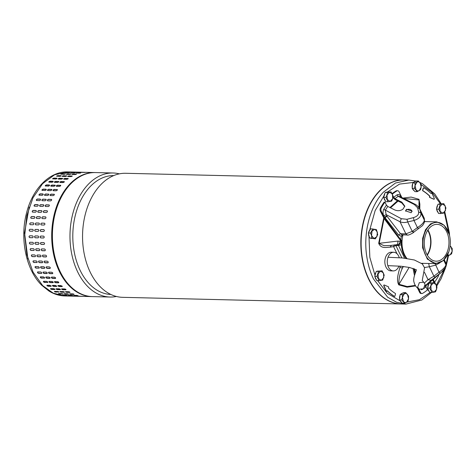 <?xml version="1.0" encoding="UTF-8"?>
<svg xmlns="http://www.w3.org/2000/svg" width="476" height="476" viewBox="0 0 476 476"><rect width="100%" height="100%" fill="white"/><g stroke="black" fill="none" stroke-linecap="round" stroke-linejoin="round"><path stroke-width="0.71" d="M417.672 287.129L419.088 289.235L423.456 288.801L425.11 284.321L423.7 282.214L419.326 282.649L417.672 287.129M401.101 303.974A62.035 41.602 -88.6 0 1 400.965 303.974A62.035 41.602 -88.6 0 1 364.098 267.155A62.035 41.602 -88.6 0 1 371.649 201.146A62.035 41.602 -88.6 0 1 403.928 179.934A62.035 41.602 -88.6 0 1 404.065 179.94M403.928 179.934L125.652 173.288A62.035 41.602 91.4 0 0 93.367 194.5A62.035 41.602 91.4 0 0 96.182 282.024A62.035 41.602 91.4 0 0 122.689 297.327L400.965 303.974M113.746 175.573A59.47 39.877 91.4 0 0 83.169 195.916A59.47 39.877 91.4 0 0 85.864 279.817A59.47 39.877 91.4 0 0 110.902 294.477M116.418 296.465A62.035 41.602 -88.6 0 1 110.111 297.03A62.035 41.602 -88.6 0 1 83.603 281.721A62.035 41.602 -88.6 0 1 80.795 194.202A62.035 41.602 -88.6 0 1 113.074 172.99A62.035 41.602 -88.6 0 1 119.345 173.853M113.074 172.99L95.492 172.568A62.035 41.602 91.4 0 0 63.213 193.78A62.035 41.602 91.4 0 0 55.662 259.789A62.035 41.602 91.4 0 0 92.528 296.607L110.111 297.03M67.818 171.907L94.801 172.55A62.035 41.602 -88.6 0 0 59.083 200.313A62.035 41.602 -88.6 0 0 69.657 286.278A62.035 41.602 -88.6 0 0 91.838 296.59L64.855 295.947L53.241 293.174L42.673 285.636L53.241 293.174L64.855 295.947C59.268 295.786 53.961 294.144 48.927 291.02L41.763 285.279C26.025 270.005 19.647 238.738 26.555 212.992C32.475 188.907 49.498 171.199 67.818 171.907L54.597 174.775L42.578 183.7L32.999 197.778L26.834 215.563L24.722 235.227L26.87 254.761L33.07 272.159L42.673 285.636L41.763 285.279L41.406 284.315M50.611 288.635A0.934 0.309 -160.1 0 0 52.003 289.235L54.686 289.545L51.914 289.479C50.658 289.176 50.289 288.89 50.819 288.617L53.586 288.682C54.841 288.997 55.21 289.283 54.686 289.545L55.008 289.432M50.492 288.73L50.819 288.617M54.573 291.401L58.709 291.895L55.87 292.085C54.591 291.842 54.204 291.61 54.716 291.395L57.483 291.467C58.756 291.723 59.143 291.949 58.637 292.151L58.959 292.062M54.395 291.496L54.716 291.395M62.808 293.876L59.994 294.055C58.703 293.87 58.304 293.704 58.798 293.555L61.565 293.621C62.856 293.817 63.254 293.984 62.761 294.12L63.076 294.055M58.477 293.627L58.798 293.555M67.027 295.287L63.011 295.055L67.318 295.4M62.701 295.096L63.011 295.055M71.335 296.03L67.318 295.894L71.644 296.072M67.015 295.905L67.318 295.894M56.352 288.748L59.119 288.813C60.375 289.128 60.744 289.414 60.22 289.676L57.453 289.61C56.192 289.307 55.823 289.021 56.352 288.748L56.025 288.861M60.25 291.532L63.016 291.598C64.296 291.853 64.677 292.08 64.171 292.282L61.404 292.216C60.125 291.972 59.744 291.746 60.25 291.532L59.928 291.627M64.492 292.193L64.171 292.282L64.379 292.02M64.331 293.686L67.098 293.751C68.389 293.948 68.788 294.114 68.294 294.251L65.527 294.186C64.236 294.007 63.838 293.841 64.331 293.686L64.016 293.757M68.55 295.191L72.542 295.566L68.235 295.233M72.858 295.531L72.56 295.417M72.858 296.024L76.868 296.203L72.548 296.036M77.177 296.203L76.874 296.167M61.886 288.878L64.653 288.944C65.914 289.259 66.277 289.545 65.753 289.807L62.987 289.741C61.725 289.438 61.356 289.152 61.886 288.878L61.559 288.997M65.783 291.663L68.556 291.728C69.829 291.984 70.216 292.21 69.71 292.413L66.943 292.347C65.664 292.103 65.277 291.877 65.783 291.663L65.462 291.758M70.031 292.323L69.71 292.413L69.912 292.157M69.865 293.817L72.632 293.882C73.923 294.079 74.321 294.245 73.834 294.382L71.067 294.317C69.77 294.138 69.371 293.972 69.865 293.817L69.55 293.888M74.083 295.322L78.082 295.697L73.774 295.364M78.391 296.155L82.407 296.34L78.082 296.167M82.711 296.334L82.407 296.298M62.183 286.1L62.011 286.594L59.244 286.528L58.036 285.999L58.215 285.499L60.982 285.564L62.118 286.368A0.934 0.375 -155.4 0 0 62.344 286.332M56.65 285.969L56.477 286.463L53.711 286.397L52.503 285.868L52.681 285.362L55.448 285.433L56.579 286.237A0.934 0.375 -155.4 0 0 56.811 286.201M51.116 285.838L50.944 286.332L48.177 286.26L46.963 285.737L47.142 285.231L49.915 285.297L51.045 286.1A0.934 0.375 -155.4 0 0 51.277 286.07M46.963 285.737L47.142 285.231M52.503 285.868L52.681 285.362M58.036 285.999L58.215 285.499M54.805 281.554L57.572 281.619C58.78 282.042 59.095 282.441 58.524 282.809L55.757 282.744C54.544 282.333 54.228 281.935 54.805 281.554L54.466 281.691M51.7 277.091L54.466 277.163C55.644 277.633 55.93 278.073 55.329 278.49L52.556 278.424C51.378 277.966 51.093 277.52 51.7 277.091L51.36 277.228M48.933 272.165L51.7 272.23C52.836 272.742 53.092 273.23 52.455 273.694L49.688 273.629C48.54 273.123 48.284 272.635 48.933 272.165L48.6 272.29M46.529 266.822L49.296 266.887C50.396 267.435 50.617 267.964 49.944 268.464L47.178 268.399C46.065 267.857 45.845 267.328 46.529 266.822L46.214 266.929M44.518 261.122L47.285 261.187C48.35 261.77 48.528 262.324 47.82 262.859L45.053 262.794C43.976 262.216 43.798 261.663 44.518 261.122L44.232 261.205M42.923 255.13L45.69 255.195C46.713 255.802 46.85 256.385 46.101 256.945L43.334 256.873C42.299 256.278 42.162 255.695 42.923 255.13L42.673 255.184M41.757 248.906L44.524 248.972C45.512 249.597 45.607 250.197 44.815 250.781L42.049 250.715C41.055 250.09 40.954 249.489 41.757 248.906L41.567 248.942M41.037 242.528L43.804 242.593C44.75 243.23 44.803 243.843 43.965 244.438L41.198 244.372C40.246 243.736 40.192 243.123 41.037 242.528L40.918 242.54M40.775 236.054L43.542 236.12C44.441 236.762 44.447 237.381 43.572 237.982L40.805 237.917C39.895 237.274 39.889 236.655 40.775 236.054L40.728 236.054M43.804 229.634L43.732 229.628C44.589 230.271 44.554 230.89 43.631 231.491L40.865 231.425C40.002 230.783 40.032 230.164 40.966 229.563L43.768 229.628M41.358 224.964A0.934 0.684 -75.9 0 1 41.787 223.167L44.56 223.238A0.934 0.684 -75.9 0 0 44.56 223.238L44.375 223.19C45.19 223.821 45.113 224.434 44.143 225.029L41.376 224.964C40.555 224.327 40.633 223.714 41.608 223.125L44.488 223.208M45.732 216.955A0.934 0.672 -67.4 0 0 45.642 216.949L45.47 216.872C46.237 217.49 46.118 218.091 45.113 218.674L42.34 218.603C41.567 217.984 41.686 217.383 42.703 216.806L45.648 216.913M47.308 210.874A0.934 0.649 -59.3 0 0 47.166 210.85L46.993 210.749C47.725 211.344 47.564 211.927 46.511 212.486L43.744 212.421C43.007 211.82 43.167 211.237 44.226 210.684L47.231 210.814M49.29 205.049A0.934 0.619 -51.9 0 0 49.099 205.013L48.939 204.882C49.629 205.453 49.427 206.007 48.338 206.536L45.571 206.471C44.875 205.9 45.077 205.346 46.172 204.817L49.212 204.977M51.646 199.545A0.934 0.583 -45 0 0 51.432 199.492L51.283 199.343C51.932 199.878 51.694 200.396 50.569 200.896L47.802 200.83C47.142 200.289 47.38 199.771 48.51 199.277L51.587 199.462M47.802 200.83L47.499 200.711M54.365 194.416A0.934 0.541 -38.7 0 0 54.133 194.357L53.99 194.184C54.609 194.678 54.341 195.16 53.175 195.624L50.408 195.559C49.784 195.053 50.057 194.571 51.224 194.119L54.312 194.321M50.408 195.559L50.087 195.416M57.417 189.722A0.934 0.494 -32.8 0 0 57.174 189.662L57.049 189.466C57.632 189.918 57.328 190.352 56.138 190.775L53.371 190.709C52.776 190.245 53.08 189.811 54.282 189.4L57.376 189.609M53.371 190.709L53.038 190.555M60.761 185.509A0.934 0.44 -27.5 0 0 60.517 185.456L60.41 185.241C60.97 185.64 60.636 186.027 59.411 186.402L56.644 186.336C56.079 185.92 56.412 185.533 57.644 185.176L60.738 185.39M56.644 186.336L56.317 186.181M64.367 181.832A0.934 0.381 -22.5 0 0 64.135 181.784L64.04 181.552C64.575 181.897 64.218 182.237 62.975 182.552L60.202 182.486C59.667 182.124 60.024 181.79 61.273 181.487L64.367 181.695M60.202 182.486L59.875 182.338M68.187 178.72A0.934 0.321 -17.8 0 0 67.985 178.684L67.907 178.44C68.419 178.732 68.044 179.012 66.777 179.274L64.004 179.208C63.486 178.905 63.867 178.625 65.141 178.375L68.229 178.571M64.004 179.208L63.683 179.077M72.168 176.215L71.959 175.947C72.459 176.18 72.06 176.394 70.775 176.602L68.008 176.531C67.509 176.287 67.901 176.072 69.193 175.882L72.275 176.055M68.008 176.531L67.693 176.417M76.196 174.347L76.154 174.091C76.642 174.258 76.237 174.418 74.94 174.555L72.173 174.49C71.686 174.305 72.09 174.151 73.387 174.026L76.469 174.174M76.178 174.353L71.858 174.4M80.468 173.056L76.446 173.103L80.759 172.949M76.446 173.103L76.136 173.044M84.799 172.425L80.783 172.389L85.109 172.395M80.783 172.389L80.474 172.36M49.272 281.423L52.039 281.489C53.247 281.911 53.562 282.304 52.991 282.679L50.218 282.607C49.01 282.197 48.695 281.804 49.272 281.423L48.933 281.56M46.166 276.961L48.933 277.026C50.105 277.496 50.396 277.942 49.79 278.359L47.023 278.293C45.839 277.835 45.553 277.389 46.166 276.961L45.827 277.097M43.393 272.034L46.16 272.099C47.302 272.611 47.558 273.099 46.922 273.557L44.155 273.492C43.007 272.992 42.751 272.504 43.393 272.034L43.066 272.159M40.99 266.691L43.756 266.756C44.863 267.304 45.083 267.827 44.411 268.327L41.644 268.262C40.531 267.72 40.311 267.197 40.99 266.691L40.68 266.798M38.978 260.991L41.751 261.056C42.816 261.639 42.995 262.193 42.287 262.728L39.52 262.657C38.443 262.086 38.264 261.526 38.978 260.991L38.693 261.074M37.384 254.999L40.151 255.065C41.18 255.666 41.317 256.249 40.567 256.808L37.8 256.743C36.765 256.142 36.628 255.558 37.384 254.999L37.14 255.053M36.224 248.775L38.99 248.841C39.972 249.466 40.067 250.067 39.276 250.65L36.509 250.578C35.516 249.959 35.42 249.359 36.224 248.775L36.033 248.805M35.504 242.391L38.27 242.457C39.211 243.093 39.264 243.712 38.431 244.307L35.664 244.236C34.712 243.605 34.659 242.986 35.504 242.391L35.385 242.403M35.242 235.923L38.009 235.989C38.907 236.631 38.913 237.25 38.038 237.851L35.272 237.786C34.361 237.143 34.349 236.524 35.242 235.923L35.194 235.923M38.264 229.503L38.199 229.497C39.05 230.14 39.02 230.759 38.098 231.36L35.331 231.294C34.462 230.652 34.498 230.033 35.432 229.432L38.235 229.497M35.825 224.833A0.934 0.684 -75.9 0 1 36.253 223.036L39.02 223.101A0.934 0.684 -75.9 0 0 39.02 223.101L38.842 223.06C39.651 223.69 39.573 224.303 38.61 224.898L35.843 224.833C35.022 224.196 35.099 223.583 36.075 222.994L38.955 223.071M40.198 216.824A0.934 0.672 -67.4 0 0 40.109 216.818L39.936 216.741C40.704 217.359 40.585 217.96 39.573 218.538L36.807 218.472C36.027 217.853 36.146 217.252 37.164 216.675L40.115 216.782M41.775 210.743A0.934 0.649 -59.3 0 0 41.626 210.719L41.46 210.618C42.186 211.213 42.025 211.79 40.978 212.355L38.211 212.29C37.473 211.683 37.634 211.106 38.693 210.553L41.692 210.684M43.75 204.918A0.934 0.619 -51.9 0 0 43.566 204.876L43.405 204.751C44.095 205.323 43.893 205.87 42.804 206.405L40.038 206.34C39.341 205.763 39.538 205.215 40.638 204.686L43.679 204.847M46.112 199.414A0.934 0.583 -45 0 0 45.898 199.361L45.744 199.212C46.398 199.747 46.16 200.265 45.036 200.765L42.269 200.699C41.608 200.158 41.846 199.64 42.977 199.146L46.047 199.325M42.269 200.699L41.959 200.58M48.832 194.285A0.934 0.541 -38.7 0 0 48.6 194.226L48.457 194.053C49.076 194.547 48.802 195.029 47.642 195.493L44.875 195.422C44.25 194.922 44.524 194.44 45.69 193.988L48.778 194.184M44.875 195.422L44.554 195.285M51.878 189.591A0.934 0.494 -32.8 0 0 51.64 189.525L51.509 189.335C52.098 189.787 51.795 190.221 50.599 190.638L47.832 190.573C47.243 190.114 47.546 189.674 48.742 189.269L51.836 189.478M47.832 190.573L47.505 190.424M55.228 185.378A0.934 0.44 -27.5 0 0 54.984 185.319L54.871 185.105C55.43 185.509 55.103 185.896 53.877 186.271L51.111 186.199C50.545 185.789 50.878 185.402 52.104 185.039L55.204 185.253M51.111 186.199L50.777 186.051M58.834 181.695A0.934 0.381 -22.5 0 0 58.602 181.648L58.506 181.421C59.042 181.767 58.685 182.1 57.435 182.421L54.669 182.356C54.133 181.993 54.484 181.659 55.74 181.356L58.834 181.558M54.669 182.356L54.341 182.207M62.653 178.583A0.934 0.321 -17.8 0 0 62.451 178.554L62.368 178.31C62.886 178.601 62.505 178.881 61.237 179.143L58.471 179.077C57.953 178.774 58.328 178.494 59.601 178.244L62.695 178.44M58.471 179.077L58.149 178.94M66.628 176.084L66.426 175.817C66.92 176.049 66.527 176.263 65.242 176.465L62.475 176.4C61.975 176.156 62.368 175.936 63.659 175.751L66.741 175.924M62.475 176.4L62.16 176.287M66.325 174.27L70.621 173.96C71.108 174.127 70.704 174.281 69.401 174.424L66.634 174.359C66.146 174.174 66.551 174.02 67.854 173.895L70.936 174.043M74.934 172.925L70.906 172.972L75.226 172.818M70.906 172.972L70.603 172.913M79.266 172.294L75.25 172.258L79.575 172.264M75.25 172.258L74.94 172.229M43.494 281.34A0.934 0.434 -150.5 0 0 43.953 281.941A0.934 0.434 -150.5 0 0 44.803 282.268L47.57 282.333L44.684 282.476C43.471 282.066 43.155 281.673 43.738 281.292L46.505 281.358C47.707 281.78 48.028 282.173 47.451 282.542L47.79 282.411M43.399 281.429L43.738 281.292M40.383 276.883A0.934 0.488 -145.1 0 0 40.758 277.579A0.934 0.488 -145.1 0 0 41.62 277.972L44.387 278.038L41.489 278.162C40.305 277.704 40.02 277.258 40.633 276.83L43.399 276.895C44.571 277.365 44.857 277.811 44.256 278.228L44.589 278.097M40.293 276.967L40.633 276.83M37.622 271.951A0.934 0.535 -139.4 0 0 37.901 272.736A0.934 0.535 -139.4 0 0 38.764 273.194L41.388 273.426L38.621 273.361C37.467 272.861 37.217 272.373 37.86 271.903L40.627 271.969C41.769 272.48 42.025 272.968 41.388 273.426L41.715 273.307M37.533 272.028L37.86 271.903M35.236 266.602A0.934 0.577 -133.1 0 0 35.408 267.464A0.934 0.577 -133.1 0 0 36.265 267.982L39.032 268.053L36.111 268.131C34.992 267.589 34.778 267.066 35.456 266.56L38.223 266.625C39.329 267.173 39.544 267.696 38.877 268.196L39.187 268.089M35.141 266.667L35.456 266.56M33.249 260.89A0.934 0.613 -126.3 0 0 33.308 261.818A0.934 0.613 -126.3 0 0 34.147 262.407L36.914 262.472L33.98 262.526C32.903 261.955 32.725 261.395 33.445 260.86L36.212 260.925C37.283 261.502 37.461 262.062 36.747 262.591L37.033 262.508M31.696 254.886A0.934 0.643 -118.9 0 0 32.439 256.516L35.034 256.677L32.267 256.612C31.232 256.011 31.089 255.428 31.85 254.862L34.617 254.928C35.646 255.535 35.783 256.118 35.034 256.677L35.278 256.623M30.589 248.65A0.934 0.666 -110.9 0 0 31.154 250.382L33.921 250.447L30.976 250.447C29.982 249.829 29.887 249.228 30.69 248.645L33.457 248.71C34.439 249.335 34.534 249.936 33.742 250.513L33.933 250.483M29.94 242.26A0.934 0.684 -102.5 0 0 30.309 244.063L33.076 244.134L30.131 244.105C29.179 243.474 29.125 242.855 29.97 242.26L32.737 242.326C33.677 242.962 33.731 243.581 32.898 244.17L33.017 244.158M32.588 237.714L29.732 237.655C28.828 237.012 28.816 236.388 29.702 235.787L32.469 235.858C33.368 236.495 33.38 237.119 32.499 237.72L32.547 237.72M29.792 231.163C28.929 230.521 28.965 229.896 29.893 229.301L32.665 229.367C33.516 230.003 33.481 230.628 32.558 231.229L29.762 231.157M30.309 224.702C29.488 224.065 29.566 223.452 30.541 222.857L33.308 222.929C34.117 223.559 34.04 224.172 33.076 224.767L30.196 224.684M30.541 222.857L33.487 222.97A0.934 0.684 -75.9 0 0 33.487 222.97L33.421 222.941M31.273 218.341C30.494 217.722 30.613 217.121 31.63 216.544L34.397 216.61C35.164 217.229 35.045 217.829 34.04 218.407L31.095 218.305M32.677 212.153C31.94 211.552 32.1 210.975 33.159 210.422L35.926 210.487C36.652 211.082 36.491 211.659 35.444 212.219L32.439 212.088M34.504 206.209C33.802 205.632 34.004 205.079 35.105 204.555L37.872 204.62C38.556 205.192 38.36 205.739 37.271 206.275L34.224 206.114M36.729 200.569C36.069 200.021 36.307 199.504 37.443 199.01L40.21 199.075C40.865 199.611 40.627 200.128 39.502 200.634L36.426 200.45M39.341 195.291C38.717 194.785 38.984 194.309 40.157 193.851L42.923 193.922C43.542 194.416 43.268 194.892 42.108 195.356L39.02 195.154M42.299 190.442C41.704 189.978 42.007 189.543 43.209 189.133L45.976 189.204C46.565 189.65 46.261 190.091 45.065 190.507L41.971 190.293M45.577 186.068C45.012 185.658 45.345 185.271 46.571 184.908L49.337 184.974C49.897 185.378 49.563 185.765 48.344 186.134L45.244 185.92M49.135 182.225C48.594 181.862 48.951 181.529 50.206 181.219L52.973 181.285C53.508 181.636 53.151 181.969 51.902 182.29L48.808 182.076M52.937 178.946C52.419 178.637 52.794 178.363 54.068 178.113L56.834 178.179C57.352 178.47 56.971 178.75 55.704 179.012L52.616 178.809M56.941 176.269C56.442 176.025 56.834 175.805 58.12 175.614L60.886 175.68C61.386 175.912 60.993 176.132 59.708 176.334L56.62 176.156M61.095 175.953L60.886 175.68L61.208 175.793M65.396 173.907L61.101 174.228C60.613 174.043 61.017 173.889 62.32 173.758L65.087 173.829C65.575 173.996 65.164 174.151 63.867 174.293L60.791 174.139M65.373 172.842L69.383 172.633L65.063 172.782M69.395 172.788L69.692 172.687M69.71 172.122L73.732 172.11L69.407 172.092M73.732 172.163L74.036 172.133M75.053 295.346L77.13 295.406M69.907 293.817L73.828 294.12M65.64 291.669L69.782 292.157M61.684 288.902A0.934 0.309 -160.1 0 0 63.076 289.497L65.843 289.563M54.562 281.602A0.934 0.434 -150.5 0 0 55.02 282.209A0.934 0.434 -150.5 0 0 55.876 282.53L58.643 282.595M51.456 277.145A0.934 0.488 -145.1 0 0 51.83 277.847A0.934 0.488 -145.1 0 0 52.693 278.234L55.46 278.299M48.689 272.218A0.934 0.535 -139.4 0 0 48.974 273.004A0.934 0.535 -139.4 0 0 49.837 273.456L52.604 273.522M46.303 266.869A0.934 0.577 -133.1 0 0 46.481 267.732A0.934 0.577 -133.1 0 0 47.332 268.25L50.099 268.315M44.322 261.157A0.934 0.613 -126.3 0 0 44.375 262.08A0.934 0.613 -126.3 0 0 45.22 262.669L47.987 262.734M42.769 255.148A0.934 0.643 -118.9 0 0 43.506 256.778L46.273 256.85M41.662 248.912A0.934 0.666 -110.9 0 0 42.227 250.644L44.994 250.709M41.007 242.528A0.934 0.684 -102.5 0 0 41.382 244.331L44.149 244.396M40.829 236.054A0.934 0.69 -93.7 0 0 40.99 237.905L43.697 237.97M43.846 229.646L41.15 229.581A0.934 0.69 -84.7 0 0 40.936 231.425M45.642 216.949L42.876 216.883A0.934 0.672 -67.4 0 0 42.257 218.597M47.166 210.85L44.399 210.785A0.934 0.649 -59.3 0 0 43.602 212.397M49.099 205.013L46.333 204.942A0.934 0.619 -51.9 0 0 45.464 205.501A0.934 0.619 -51.9 0 0 45.387 206.435M51.432 199.492L48.665 199.426A0.934 0.583 -45 0 0 47.784 199.914A0.934 0.583 -45 0 0 47.582 200.777M54.133 194.357L51.366 194.291A0.934 0.541 -38.7 0 0 50.48 194.714A0.934 0.541 -38.7 0 0 50.176 195.493M57.174 189.662L54.407 189.597A0.934 0.494 -32.8 0 0 53.526 189.948A0.934 0.494 -32.8 0 0 53.128 190.644M60.517 185.456L57.751 185.384A0.934 0.44 -27.5 0 0 56.882 185.676A0.934 0.44 -27.5 0 0 56.406 186.277M64.135 181.784L61.368 181.713A0.934 0.381 -22.5 0 0 59.97 182.439M67.985 178.684L65.218 178.619A0.934 0.321 -17.8 0 0 63.802 179.172M72.019 176.203L67.854 176.519M79.772 173.151L77.124 173.121M69.52 295.215L71.596 295.269M64.367 293.686L68.288 293.99M60.107 291.538L64.242 292.026M56.15 288.765A0.934 0.309 -160.1 0 0 57.536 289.366L60.309 289.432M49.028 281.471A0.934 0.434 -150.5 0 0 49.486 282.078A0.934 0.434 -150.5 0 0 50.343 282.399L53.11 282.464M45.916 277.014A0.934 0.488 -145.1 0 0 46.297 277.716A0.934 0.488 -145.1 0 0 47.16 278.103L49.926 278.168M43.155 272.088A0.934 0.535 -139.4 0 0 43.441 272.873A0.934 0.535 -139.4 0 0 44.298 273.325L47.064 273.391M40.769 266.733A0.934 0.577 -133.1 0 0 40.942 267.595A0.934 0.577 -133.1 0 0 41.799 268.119L44.566 268.184M38.788 261.026A0.934 0.613 -126.3 0 0 38.842 261.949A0.934 0.613 -126.3 0 0 39.681 262.538L42.447 262.603M37.235 255.017A0.934 0.643 -118.9 0 0 37.973 256.647L40.74 256.713M36.122 248.781A0.934 0.666 -110.9 0 0 36.688 250.513L39.454 250.578M35.474 242.391A0.934 0.684 -102.5 0 0 35.849 244.2L38.616 244.265M35.295 235.923A0.934 0.69 -93.7 0 0 35.45 237.774L38.163 237.839M38.312 229.509L35.611 229.45A0.934 0.69 -84.7 0 0 35.397 231.294M40.109 216.818L37.342 216.747A0.934 0.672 -67.4 0 0 36.717 218.466M41.626 210.719L38.859 210.654A0.934 0.649 -59.3 0 0 38.068 212.26M43.566 204.876L40.799 204.811A0.934 0.619 -51.9 0 0 39.93 205.37A0.934 0.619 -51.9 0 0 39.847 206.298M45.898 199.361L43.132 199.295A0.934 0.583 -45 0 0 42.251 199.783A0.934 0.583 -45 0 0 42.049 200.646M48.6 194.226L45.827 194.16A0.934 0.541 -38.7 0 0 44.946 194.577A0.934 0.541 -38.7 0 0 44.637 195.362M51.64 189.525L48.867 189.46A0.934 0.494 -32.8 0 0 47.987 189.817A0.934 0.494 -32.8 0 0 47.588 190.507M54.984 185.319L52.217 185.253A0.934 0.44 -27.5 0 0 51.348 185.545A0.934 0.44 -27.5 0 0 50.867 186.14M58.602 181.648L55.835 181.582A0.934 0.381 -22.5 0 0 54.437 182.308M62.451 178.554L59.678 178.488A0.934 0.321 -17.8 0 0 58.262 179.041M66.485 176.072L62.32 176.388M74.238 173.014L71.59 172.99M63.98 295.078L66.057 295.138M58.834 293.555L62.755 293.853M29.762 235.793A0.934 0.69 -93.7 0 0 29.917 237.643L32.63 237.708M32.773 229.378L30.077 229.313A0.934 0.69 -84.7 0 0 29.863 231.163M30.72 222.905A0.934 0.684 -75.9 0 0 30.291 224.702M34.575 216.681L31.809 216.616A0.934 0.672 -67.4 0 0 31.184 218.329M36.093 210.588L33.326 210.517A0.934 0.649 -59.3 0 0 32.529 212.129M38.032 204.745L35.266 204.68A0.934 0.619 -51.9 0 0 34.397 205.239A0.934 0.619 -51.9 0 0 34.314 206.167M40.359 199.23L37.592 199.164A0.934 0.583 -45 0 0 36.717 199.652A0.934 0.583 -45 0 0 36.515 200.515M43.06 194.095L40.293 194.03A0.934 0.541 -38.7 0 0 39.413 194.446A0.934 0.541 -38.7 0 0 39.103 195.231M46.101 189.394L43.334 189.329A0.934 0.494 -32.8 0 0 42.453 189.686A0.934 0.494 -32.8 0 0 42.055 190.376M49.45 185.188L46.684 185.122A0.934 0.44 -27.5 0 0 45.809 185.414A0.934 0.44 -27.5 0 0 45.333 186.009M53.068 181.517L50.301 181.451A0.934 0.381 -22.5 0 0 48.903 182.171M56.912 178.423L54.145 178.357A0.934 0.321 -17.8 0 0 52.729 178.911M60.952 175.936L56.787 176.257M68.699 172.883L66.051 172.853M46.91 285.267A0.934 0.375 -155.4 0 0 48.278 286.034L51.045 286.1M52.449 285.404A0.934 0.375 -155.4 0 0 53.812 286.165L56.579 286.237M57.983 285.535A0.934 0.375 -155.4 0 0 59.345 286.302L62.118 286.368M374.957 275.669A4.665 3.13 -88.6 0 1 375.986 272.284M377.325 271.183A4.665 3.13 -88.6 0 1 378.194 271.022A4.665 3.13 -88.6 0 1 378.265 271.022L378.194 271.022M376.379 279.644A4.665 3.13 -88.6 0 1 375.046 276.883M379.11 280.685L376.855 280.632L374.767 276.3L376.266 271.362L382.115 270.808L384.209 275.134L382.704 280.072L379.11 280.685L377.016 276.354L378.521 271.415L382.115 270.808M376.266 271.362L378.521 271.415M374.767 276.3L377.016 276.354M380.627 271.118L383.472 272.98L383.763 277.609L381.216 280.388L378.372 278.525L378.075 273.896L380.627 271.118M427.745 287.45A4.665 3.13 -88.6 0 1 428.781 284.065M430.114 282.964A4.665 3.13 -88.6 0 1 430.988 282.803A4.665 3.13 -88.6 0 1 431.054 282.803L430.988 282.803M429.173 291.425A4.665 3.13 -88.6 0 1 427.835 288.664M431.899 292.466L429.649 292.413L427.555 288.081L428.305 285.612L429.06 283.143L434.909 282.583L436.998 286.915L436.557 289.39L435.498 291.853L431.899 292.466L429.804 288.135L430.869 285.671L431.31 283.196L434.909 282.583M429.06 283.143L431.31 283.196M427.555 288.081L429.804 288.135M433.416 282.899L436.266 284.755L436.557 289.39L434.005 292.169L431.161 290.306L430.869 285.671L433.416 282.899M402.993 234.9A20.896 14.012 91.4 0 0 402.345 247.336A20.896 14.012 91.4 0 0 406.956 258.492M448.797 251.804L443.346 260.598L435.778 263.65L427.359 259.14L422.617 247.817L422.64 238.345L425.479 229.759L430.536 223.875L436.778 221.87L444.185 225.279L449.213 234.329A20.432 13.703 91.4 0 0 432.369 223.482A20.432 13.703 91.4 0 0 423.265 247.716A20.432 13.703 91.4 0 0 434.897 263.079A20.432 13.703 91.4 0 0 448.797 251.804A20.432 13.703 91.4 0 0 449.987 237.821A20.432 13.703 91.4 0 0 449.213 234.329M430.381 237.994A17.957 12.043 -88.6 0 1 427.127 254.827A17.957 12.043 -88.6 0 0 430.381 237.994A17.957 12.043 -88.6 0 0 427.71 230.271A17.957 12.043 -88.6 0 1 430.381 237.994M427.329 255.178A18.427 12.352 91.4 0 0 430.685 237.881A18.427 12.352 91.4 0 0 427.93 229.932M448.672 238.309A18.427 12.352 -88.6 0 1 436.183 261.187A18.427 12.352 -88.6 0 1 424.574 247.228A18.427 12.352 -88.6 0 1 437.063 224.351A18.427 12.352 -88.6 0 1 448.672 238.309M383.894 196.737A4.665 3.13 -88.6 0 1 384.929 193.351M386.262 192.25A4.665 3.13 -88.6 0 1 387.137 192.09A4.665 3.13 -88.6 0 1 387.202 192.09L387.137 192.09M385.322 200.711A4.665 3.13 -88.6 0 1 383.983 197.951M388.047 201.753L385.798 201.699L383.704 197.367L384.453 194.898L385.209 192.429L391.058 191.876L393.146 196.201L392.706 198.682L391.641 201.14L388.047 201.753L385.953 197.427L387.018 194.964L387.458 192.482L391.058 191.876M385.209 192.429L387.458 192.482M383.704 197.367L385.953 197.427M389.564 192.185L392.408 194.047L392.706 198.682L390.153 201.455L387.309 199.593L387.018 194.964L389.564 192.185M404.201 179.94A62.035 41.602 91.4 0 0 362.159 256.98A62.035 41.602 91.4 0 0 401.244 303.98L405.945 304.093L396.532 302.242L387.684 297.238L373.499 278.978C370.316 272.361 368.103 265.067 366.859 257.088C362.992 233.371 369.792 206.566 383.329 192.221L395.485 183.016L408.908 180.053L404.201 179.94M393.735 252.262L391.314 252.209A9.33 6.253 91.4 0 0 384.995 263.793A9.33 6.253 91.4 0 0 390.873 270.862L393.295 270.915A9.33 6.253 -88.6 0 1 387.416 263.847A9.33 6.253 -88.6 0 1 393.735 252.262A9.33 6.253 -88.6 0 1 399.245 257.665M387.268 290.735L386.952 291.104A0.464 0.315 -88.6 0 1 386.429 291.116L383.989 285.737A0.464 0.315 -88.6 0 1 384.34 285.023L388.41 286.778A0.464 0.315 -88.6 0 1 388.577 287.48L388.458 288.075A64.183 43.036 -88.6 0 0 395.33 293.43A0.464 0.315 -88.6 0 1 395.497 294.037L394.907 296.114A0.464 0.315 -88.6 0 1 394.491 296.37A67.354 45.166 -88.6 0 1 387.268 290.735L387.131 290.729M384.18 285.017L384.132 285.017A0.464 0.315 91.4 0 0 383.781 285.731L386.22 291.116A0.464 0.315 91.4 0 0 386.577 291.288M431.53 192.935A0.464 0.315 91.4 0 0 431.155 193.119L431.012 193.435L431.363 193.125A0.464 0.315 -88.6 0 1 431.881 193.107L434.326 198.492A0.464 0.315 -88.6 0 1 433.975 199.206L429.905 197.451A0.464 0.315 -88.6 0 1 429.739 196.749L429.887 196.41L429.53 196.743A0.464 0.315 91.4 0 0 429.697 197.445L433.767 199.2A0.464 0.315 91.4 0 0 433.928 199.206M423.604 187.847A0.464 0.315 91.4 0 0 423.2 188.109L422.611 190.186A0.464 0.315 91.4 0 0 422.777 190.793L422.985 190.799A64.183 43.036 -88.6 0 1 429.852 196.154L429.887 196.41M422.777 190.793A64.183 43.036 -88.6 0 1 429.649 196.148L429.679 196.41M422.985 190.799A0.464 0.315 -88.6 0 1 422.819 190.192L423.408 188.115A0.464 0.315 91.4 0 1 423.705 187.824L423.503 187.818M394.836 244.771L395.853 245.515L401.827 257.879M387.101 290.771A67.354 45.166 91.4 0 0 394.289 296.364A0.464 0.315 91.4 0 0 394.503 296.375M398.947 266.06A9.33 6.253 -88.6 0 1 393.295 270.915M431.22 193.44L431.048 193.494A67.354 45.166 -88.6 0 0 423.818 187.859A0.464 0.315 91.4 0 0 423.705 187.824M398.775 284.868L398.995 284.273C398.596 279.198 399.739 273.813 402.416 268.125L399.894 267.345C398.727 272.629 395.895 279.555 398.775 284.868L407.123 287.171L415.613 285.897M383.704 217.996L378.694 243.337C381.169 249.085 386.435 247.199 390.142 247.175L391.409 245.354M394.229 244.956L393.575 246.592L397.055 253.797M378.694 243.337L384.084 245.675L390.243 245.509M419.844 209.101L419.064 199.95L419.868 204.133M409.158 267.393L398.995 284.273L407.129 286.534L415.292 285.392M384.061 218.52L379.199 243.319L397.894 241.082C397.99 243.426 397.478 244.664 396.371 244.783L390.118 245.527M397.894 241.082L400.239 241.338C399.632 243.301 398.805 244.48 397.769 244.872L398.513 245.539L395.853 245.515L393.575 246.592L390.142 247.175M418.94 207.429L419.064 199.95L403.785 198.498M396.371 244.783L397.769 244.872C399.453 244.634 400.613 243.474 401.244 241.397L400.239 241.338L400.322 239.94M401.322 244.694L398.513 245.539L404.624 258.182M412.24 187.556A4.665 3.13 -88.6 0 1 412.222 187.425A4.665 3.13 -88.6 0 1 412.668 183.778M413.46 182.546A4.665 3.13 -88.6 0 1 414.971 181.665M414.162 190.692A4.665 3.13 -88.6 0 1 412.603 188.811M417.196 191.685L414.941 191.632L412.162 188.276L412.763 182.951L416.149 180.975L418.404 181.029L421.183 184.379L421.195 187.05L420.582 189.71L417.196 191.685L414.412 188.329L415.024 185.676L415.012 183.004L412.763 182.951M412.162 188.276L414.412 188.329M415.012 183.004L418.404 181.029M416.113 190.013L415.024 185.676L417.018 182.022L418.63 181.749L420.1 182.713L421.195 187.05L419.195 190.703L417.583 190.977L416.113 190.013M369.358 237.066A4.665 3.13 -88.6 0 1 368.573 234.906A4.665 3.13 -88.6 0 1 368.495 233.633M368.644 232.425A4.665 3.13 -88.6 0 1 370.114 229.735M371.512 238.44L371.577 238.446A4.665 3.13 -88.6 0 1 371.512 238.44A4.665 3.13 -88.6 0 1 370.637 238.232M375.409 238.851L369.596 238L368.335 232.99L370.637 228.778L376.451 229.622L377.712 234.632L375.409 238.851L371.845 238.054L371.524 235.555L370.584 233.044L372.892 228.831M368.335 232.99L370.584 233.044M369.596 238L371.845 238.054M372.048 230.943L374.981 229.236L377.391 232.139L376.867 236.75L373.934 238.458L371.524 235.555L372.048 230.943M380.419 211.273L381.246 211.29A2.796 1.874 -88.6 0 1 381.335 207.881A55.043 36.908 -88.6 0 1 384.977 202.092L384.15 202.074A55.043 36.908 -88.6 0 0 380.502 207.863A2.796 1.874 -88.6 0 0 380.419 211.273L384.15 218.639L400.97 241.058A2.796 1.874 91.4 0 1 401.208 241.903A2.796 1.874 91.4 0 1 401.25 242.546A20.76 13.917 91.4 0 0 406.207 258.385M381.246 211.29L384.775 218.329L401.798 241.082L402.827 235.555M402.006 241.743A2.796 1.874 91.4 0 0 401.798 241.082M433.243 279.388L434.582 282.161A55.043 36.908 91.4 0 0 438.229 276.372A2.796 1.874 91.4 0 0 438.658 274.682M425.026 286.427A49.706 33.332 91.4 0 0 426.044 285.63L441.419 272.284L431.113 280.346L428.043 279.704L433.91 276.193L429.34 266.733L424.491 267.53M406.51 209.285L412.085 211.195L411.133 212.736L405.558 210.862L406.51 209.285M412.037 211.499A3.267 2.368 2.9 0 0 409.89 209.44A3.267 2.368 2.9 0 0 406.48 209.922A3.267 2.368 2.9 0 0 405.57 211.183M392.748 197.314L394.866 199.438L401.803 202.925L401.845 202.151L404.802 206.162L402.91 209.22C400.381 210.904 397.644 211.136 394.699 209.916L387.756 206.429L386.435 205.102L383.763 209.285L401.316 218.704L400.036 221.774L405.885 233.871L400.5 233.74L402.172 234.841L401.316 236.328L398.585 235.001L385.048 217.71L384.441 217.092L384.257 217.508M403.13 234.733L402.535 235.763L401.316 236.328L400.857 239.464M426.044 285.63L425.984 286.921L427.442 289.932A55.043 36.908 91.4 0 1 422.64 293.329A2.796 1.874 91.4 0 1 421.92 293.525A2.796 1.874 91.4 0 1 420.457 292.389L418.85 289.075M415.03 273.789L413.947 268.666M413.001 268.345L414.471 275.42M417.541 288.057L419.624 292.371A2.796 1.874 91.4 0 0 421.087 293.502L421.92 293.525M415.447 272.712L414.667 268.94M401.827 197.504L399.102 191.864A2.796 1.874 -88.6 0 0 397.638 190.733L396.811 190.715A2.796 1.874 -88.6 0 0 396.091 190.906L396.919 190.93A2.796 1.874 -88.6 0 1 397.638 190.733M413.346 231.669C413.864 232.681 413.501 232.585 412.252 231.39L405.885 233.871L407.349 235.001L402.172 234.841M428.686 263.484L429.34 266.733L435.599 265.144L439.824 262.871M432.666 279.894L433.749 282.143L434.582 282.161M392.17 193.583A55.043 36.908 -88.6 0 1 396.091 190.906M392.426 194.071A55.043 36.908 -88.6 0 1 396.919 190.93M401.845 202.151L394.901 198.665L393.134 196.415M424.181 218.079L419.463 208.315L424.247 218.341L424.467 219.704L424.181 218.079L424.467 219.704M384.775 218.329A44.786 30.03 91.4 0 1 385.048 217.71L387.018 216.288L400.5 233.74L398.585 235.001M407.349 235.001C407.98 235.917 414.614 232.115 413.573 232.353L421.611 226.302C423.289 225.392 425.241 220.828 424.538 220.81M384.977 202.092L386.435 205.102M435.118 263.639L439.021 272.23C443.364 269.047 445.661 266.548 445.917 264.733L446.143 266.024C445.292 268.577 443.715 270.665 441.419 272.278L445.5 267.577M425.157 285.82L431.113 280.346M444.251 259.712L445.905 263.145L444.286 259.67M419.463 208.315C420.373 208.387 414.905 203.597 415.096 204.305L414.346 204.525L398.144 196.332L397.055 194.827L393.575 197.338M394.901 198.665L398.144 196.332L399.792 196.463L415.096 204.305M400.994 197.076L401.143 196.891C400.132 194.827 398.769 194.137 397.055 194.827M418.291 228.313C418.63 229.105 418.344 228.855 417.434 227.576C421.944 224.702 424.241 222.203 424.33 220.079L420.903 212.992C421.361 216.288 419.064 218.787 414.013 220.489L417.434 227.576L412.252 231.39L407.682 221.929C405.017 222.756 402.47 222.708 400.036 221.774L386.203 214.682L385.274 210.338L387.756 206.429M383.799 215.759L386.203 214.682L386.845 216.015L384.441 217.092L383.799 215.759C382.805 213.676 382.793 211.517 383.763 209.285M435.016 277.312L433.91 276.193L439.021 272.23L440.318 273.218M443.739 260.229L445.917 264.733L445.905 263.145L446.143 266.024M401.316 218.704L406.968 219.287L413.442 217.621C417.202 216.497 418.928 214.616 418.624 211.981L417.583 207.738L414.346 204.525M401.803 202.925L404.761 206.548M418.624 211.981L420.903 212.992L419.677 208.881L417.583 207.738M406.968 219.287L407.682 221.929L414.013 220.489L413.442 217.621M399.602 299.184A4.665 3.13 -88.6 0 1 399.578 299.053A4.665 3.13 -88.6 0 1 400.03 295.406M400.822 294.168A4.665 3.13 -88.6 0 1 402.333 293.287M401.524 302.314A4.665 3.13 -88.6 0 1 399.959 300.433M404.552 303.307L402.303 303.254L399.519 299.904L400.12 294.579L403.511 292.603L405.76 292.657L408.545 296.007L408.551 298.678L407.938 301.332L404.552 303.307L401.768 299.957L402.381 297.304L402.375 294.632L405.76 292.657M400.12 294.579L402.375 294.632M399.519 299.904L401.768 299.957M407.462 294.341L408.551 298.678L406.558 302.331L404.945 302.605L403.469 301.641L402.381 297.304L404.374 293.65L405.986 293.377L407.462 294.341M447.059 255.796L448.202 255.826L447.589 254.773M450.129 245.824L452.194 248.526L452.2 251.197L451.587 253.851L448.202 255.826M450.106 246.056L451.111 246.854L452.2 251.197L450.207 254.844L448.594 255.118L447.642 254.66M436.688 208.518A4.665 3.13 -88.6 0 1 437.718 205.132M439.056 204.031A4.665 3.13 -88.6 0 1 439.925 203.871A4.665 3.13 -88.6 0 1 439.997 203.871L439.925 203.871M438.11 212.492A4.665 3.13 -88.6 0 1 436.778 209.732M440.835 213.534L438.586 213.48L436.492 209.148L437.997 204.21L443.846 203.657L445.941 207.982L444.435 212.921L440.835 213.534L438.747 209.202L440.252 204.263L443.846 203.657M437.997 204.21L440.252 204.263M436.492 209.148L438.747 209.202M442.359 203.966L445.203 205.828L445.494 210.457L442.948 213.236L440.098 211.374L439.806 206.745L442.359 203.966M29.173 207.102L24.55 232.925L27.935 258.944M383.971 195.826L375.136 210.588L369.679 230.176M368.977 236.358L369.84 257.355L374.975 275.235M377.617 280.65L387.297 293.281L400.173 300.886M406.992 302.058L419.445 299.69L430.185 292.425M436.427 285.112L444.447 269.315M446.131 263.96L447.934 255.82M448.844 233.139L444.459 212.873M440.407 203.805L432.113 192.399L421.206 184.64M413.59 182.409L399.525 184.087L387.446 192.048M400.257 266.167L399.894 267.345M419.13 199.349L411.127 197.076L402.97 198.081M397.454 200.735L389.975 207.542M402.934 266.435L402.416 268.125L403.392 266.489M398.103 201.062L390.504 207.81M400.905 240.915L401.738 240.939M401.988 242.564L401.25 242.546M420.457 292.389L419.624 292.371M422.402 263.996L423.051 263.347M425.984 286.921L423.36 288.878M422.504 289.426L421.171 289.753M424.491 282.958L428.043 279.704L424.449 272.272M401.316 197.237L401.143 196.891M380.502 207.863L381.335 207.881M416.369 269.856L409.574 267.476L401 266.233L387.833 265.656M416.387 269.719L416.381 269.69C416.708 270.285 412.478 278.192 414.06 282.333C414.721 285.148 416.399 287.445 419.088 289.235M388.029 257.266L402.625 257.956L414.376 260.003L422.367 263.96L424.568 267.851L422.248 280.465L423.7 282.214M94.801 172.55L95.146 172.562M91.838 296.59L92.183 296.596M424.556 221.578L436.778 221.87M421.641 263.317L435.778 263.65M431.5 292.454L421.843 300.005L405.951 304.093M408.908 180.053L415.959 181.088M419.868 182.445L422.444 183.659L434.737 193.91L441.163 203.674M444.852 212.1L449.338 232.585L449.57 235.685M448.511 255.689L446.143 266.007M445.649 267.607L441.014 278.906L436.76 286.005M419.79 208.994L419.868 204.079M445.822 262.841L446.137 264.049"/></g></svg>
